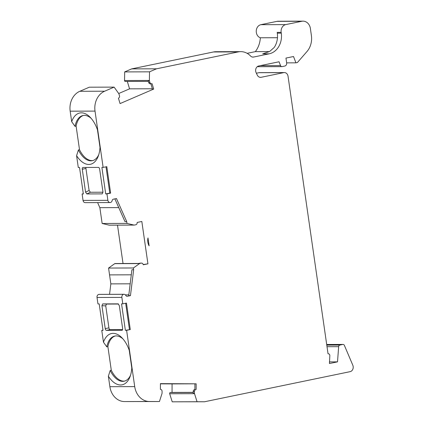 <?xml version="1.0" encoding="UTF-8"?>
<svg xmlns="http://www.w3.org/2000/svg" width="423" height="423" viewBox="0 0 423 423"><rect width="100%" height="100%" fill="white"/><g stroke="black" fill="none" stroke-linecap="round" stroke-linejoin="round"><path stroke-width="0.63" d="M91.22 118.424A23.059 12.616 -101.7 0 0 82.971 115.527A23.059 12.616 -101.7 0 0 75.008 126.334L71.688 121.665A26.194 14.329 78.3 0 1 90.226 117.33A26.194 14.329 78.3 0 1 97.464 129.798L100.002 147.389A26.194 14.329 78.3 0 1 98.258 156.156A26.194 14.329 78.3 0 1 76.589 155.685L78.414 149.954A23.059 12.616 -101.7 0 0 90.913 160.83A23.059 12.616 -101.7 0 0 92.309 160.687A23.059 12.616 -101.7 0 0 98.733 154.755M83.527 115.437A23.059 12.616 -101.7 0 0 76.108 126.107L79.513 149.726A23.059 12.616 -101.7 0 0 92.013 160.603A23.059 12.616 -101.7 0 0 92.854 160.55M115.305 335.962A23.059 12.616 -101.7 0 0 107.886 346.638L106.786 346.865L103.466 342.191A26.194 14.329 78.3 0 1 122.004 337.855A26.194 14.329 78.3 0 1 129.242 350.329L131.78 367.915A26.194 14.329 78.3 0 1 130.035 376.687A26.194 14.329 78.3 0 1 108.373 376.216L110.192 370.479A23.059 12.616 -101.7 0 0 124.087 381.218A23.059 12.616 -101.7 0 0 130.511 375.286M122.998 338.955A23.059 12.616 -101.7 0 0 116.145 335.91A23.059 12.616 -101.7 0 0 114.749 336.058A23.059 12.616 -101.7 0 0 106.786 346.865M329.374 361.887L337.517 361.861L338.659 346.664A1.792 1.491 89.8 0 1 339.891 345.062L342.815 344.459A1.792 1.491 89.8 0 1 343.064 344.433A1.792 1.491 89.8 0 1 344.396 345.411L352.808 365.213A4.479 3.722 89.8 0 1 350.128 371.658L204.505 401.765L172.214 401.813L169.676 393.75A0.894 0.746 -90.2 0 1 170.332 392.539L172.05 392.422L172.071 383.904L160.412 383.846M130.184 283.817L110.847 283.881L108.568 268.055L114.728 263.656A0.894 0.746 -90.2 0 1 115.23 263.545M141.657 263.111L140.42 263.111A1.792 1.491 89.8 0 0 140.172 263.138L138.58 263.466L141.414 263.138A1.792 1.491 89.8 0 1 141.657 263.111A1.792 1.491 89.8 0 1 143 264.105L143.281 264.787L147.928 263.825L141.827 221.478L137.179 222.44L137.105 223.196A1.792 1.491 89.8 0 1 135.878 224.745L134.292 225.073A0.894 0.746 -90.2 0 1 134.022 225.073L126.99 223.407L126.731 221.641L116.473 198.556L113.359 199.196A1.792 1.491 89.8 0 0 112.164 200.534A2.686 2.237 -90.2 0 1 110.419 202.532A2.686 2.237 -90.2 0 1 110.091 202.564A2.686 2.237 -90.2 0 1 107.876 200.333L106.95 193.887L105.708 193.893L109.79 193.131L105.999 166.821M147.928 263.825L143.186 264.555M193.232 391.418L193.226 393.353L194.469 393.348L194.474 391.412A1.792 1.491 89.8 0 1 195.542 389.699L194.3 389.705A1.792 1.491 89.8 0 0 193.232 391.418L194.474 391.412M172.071 383.904L194.924 383.825L194.908 389.493M150.863 83.77L152.449 89.068L153.692 89.063L152.09 83.728L151.46 83.77A1.792 1.491 89.8 0 1 151.381 83.77A1.792 1.491 89.8 0 1 149.969 82.585L149.425 80.761A0.894 0.746 -90.2 0 1 149.382 80.444L149.515 71.831L156.526 68.801L238.286 51.897L213.441 51.976A17.909 14.9 -90.2 0 1 215.926 51.717L240.766 51.638A17.909 14.9 89.8 0 0 238.286 51.897M149.425 80.761L148.182 80.767L148.732 82.591A1.792 1.491 89.8 0 0 150.139 83.775A1.792 1.491 89.8 0 0 150.218 83.77L151.302 83.77M153.692 89.063L120.058 103.587L118.461 98.252L118.969 97.803A1.792 1.491 89.8 0 0 119.487 95.751L118.942 93.932A0.894 0.746 -90.2 0 0 118.805 93.652L114.125 87.117L89.285 87.196L79.804 91.294L104.645 91.209L114.125 87.117M194.924 383.82L196.166 383.814L196.15 389.488M108.373 376.216L109.88 386.696A17.909 14.9 -90.2 0 0 124.515 401.57L159.434 401.538L162.014 393.501A0.894 0.746 -90.2 0 0 162.062 393.184L162.067 391.249A1.792 1.491 89.8 0 0 161.004 389.525L160.402 389.308L160.412 383.635L196.166 383.814M110.091 202.564L85.25 202.643A2.686 2.237 -90.2 0 1 83.035 200.412L82.11 193.972L83.315 193.723M109.472 225.152A0.894 0.746 -90.2 0 1 109.182 225.152L102.144 223.487L126.99 223.407M123.03 263.508L117.504 225.142M108.568 268.055L133.409 267.971L139.569 263.577A0.894 0.746 -90.2 0 1 139.823 263.466M103.466 342.191L101.769 330.405L103.011 330.4L99.194 303.925L97.951 303.931L97.026 297.485A2.686 2.237 -90.2 0 1 98.802 294.392L123.643 294.313A2.686 2.237 -90.2 0 1 123.971 294.281A2.686 2.237 -90.2 0 1 125.848 295.492A1.792 1.491 89.8 0 0 127.096 296.296A1.792 1.491 89.8 0 0 127.344 296.269L130.458 295.629L133.663 269.737L133.409 267.971M98.802 294.392A2.686 2.237 -90.2 0 1 99.13 294.366L123.971 294.281M122.797 303.846L126.466 303.09L130.279 329.565L125.367 330.326L121.554 303.851L122.797 303.846L121.866 297.406A2.686 2.237 -90.2 0 1 123.643 294.313M159.434 401.538L149.356 401.49A17.909 14.9 -90.2 0 1 134.72 386.617L126.609 330.321L130.279 329.565M172.05 392.422L193.232 392.354M172.214 401.813L197.055 401.728L194.517 393.67A0.894 0.746 -90.2 0 1 194.469 393.348M204.505 401.765L197.055 401.728M337.517 361.861L329.443 363.526L329.834 355.738A1.792 1.491 89.8 0 0 328.343 353.781A1.792 1.491 89.8 0 0 328.042 353.824L288.047 76.277A4.479 3.722 89.8 0 0 284.362 72.56A4.479 3.722 89.8 0 0 283.743 72.624L261.155 77.298A4.479 3.722 -90.2 0 1 260.536 77.361A4.479 3.722 -90.2 0 1 257.343 75.22A47.461 39.482 -90.2 0 1 256.047 72.476A4.479 3.722 -90.2 0 1 258.712 65.988L279.058 61.779L280.523 65.581A1.792 1.491 89.8 0 0 281.882 66.623A1.792 1.491 89.8 0 0 282.13 66.596L284.832 66.041A2.686 2.237 89.8 0 0 286.657 62.937L285.953 58.083L293.514 56.518L295.947 62.831L286.646 62.863M256.386 73.227L258.902 72.708A4.479 3.722 -90.2 0 1 259.521 72.645L284.362 72.56M295.947 62.831L297.411 62.53L307.024 51.474A17.909 14.9 89.8 0 0 311.391 35.495L310.487 29.203A8.957 7.45 89.8 0 0 303.048 21.15A8.957 7.45 89.8 0 0 301.805 21.277L285.715 24.608A6.715 5.589 89.8 0 0 281.168 32.365L281.279 33.147A17.909 14.9 -90.2 0 1 269.144 53.832L253.641 57.036A4.479 3.722 -90.2 0 1 253.017 57.105A4.479 3.722 -90.2 0 1 250.569 56.01A17.909 14.9 89.8 0 0 240.766 51.638M277.472 37.721L260.341 37.779A6.715 5.589 -90.2 0 1 256.248 30.969A6.715 5.589 -90.2 0 1 260.875 24.687L276.965 21.362A8.957 7.45 -90.2 0 1 278.202 21.235L303.048 21.15M125.494 81.401A0.894 0.746 -90.2 0 1 124.542 80.523L124.674 71.91L131.685 68.886L156.526 68.801M131.685 68.886L213.441 51.976M124.674 71.91L149.515 71.831M118.715 93.525L129.549 88.841L127.328 81.433M129.549 88.841L152.359 88.767M106.95 193.887L110.62 193.131L106.808 166.657L103.133 167.413L95.022 111.101A17.909 14.9 -90.2 0 1 104.645 91.209M71.688 121.665L70.176 111.18A17.909 14.9 -90.2 0 1 79.804 91.294M130.458 295.629L128.724 295.635L131.923 269.742L133.663 269.737M114.876 198.884L124.997 221.647L126.731 221.641M82.273 169.232A1.792 0.978 78.3 0 1 82.903 167.476A1.792 0.978 78.3 0 1 83.008 167.466L98.411 167.413A1.792 0.978 78.3 0 1 99.659 169.174L102.963 192.084L102.229 193.887L86.826 193.94L85.573 192.142L82.273 169.232L85.943 168.476A1.792 0.978 78.3 0 1 85.975 167.455M102.979 192.216L90.363 192.259L89.11 190.456L85.943 168.476M103.133 167.413L101.89 167.418L105.708 193.893M76.589 155.685L78.292 167.497L79.535 167.492L83.352 193.967L82.11 193.972M147.981 237.948L149.118 245.842A9.401 7.82 -90.2 0 1 147.981 237.948L149.118 245.842M106.49 330.384A1.792 0.978 78.3 0 1 105.237 328.618L108.912 327.862A1.792 0.978 78.3 0 0 110.16 329.623L106.49 330.384L122.099 330.289M102.673 303.91L106.474 304.074L105.745 305.882L101.938 305.713L102.673 303.91L118.102 303.857M105.745 305.882L108.912 327.862M101.938 305.713L105.237 328.618M118.128 303.857L119.328 305.655L122.628 328.565A1.792 0.978 78.3 0 1 121.998 330.321A1.792 0.978 78.3 0 1 121.887 330.331M122.591 329.58L110.16 329.623M106.474 304.074L118.53 304.031M125.367 330.326L126.609 330.321M102.144 223.487L99.865 207.672L118.757 207.608M128.819 294.847L125.361 294.857M102.974 330.151L101.769 330.405M107.886 346.638L111.291 370.252L110.192 370.479M111.291 370.252A23.059 12.616 -101.7 0 0 124.632 381.081M281.168 32.365L277.192 32.375L277.303 33.163A17.909 14.9 -90.2 0 1 274.241 47.429L269.652 51.484L262.683 53.853L269.144 53.832M247.132 53.33L255.312 51.638L269.456 51.59M76.108 126.107L75.008 126.334M79.513 149.726L78.414 149.954M110.62 193.131L109.79 193.131M129.454 329.565L125.663 303.254M260.341 37.779A22.387 18.623 -90.2 0 1 255.312 51.638M110.847 283.881L109.557 294.329M97.613 202.601L99.865 207.672M170.332 392.539L193.232 392.465M148.732 82.591L149.969 82.585M194.3 389.705L195.542 389.699M140.172 263.138L141.414 263.138M83.035 200.412L107.876 200.333M109.182 225.152L134.022 225.073M114.728 263.656L139.569 263.577M97.026 297.485L121.866 297.406M109.88 386.696L134.72 386.617M124.515 401.57L149.356 401.49M169.676 393.75L194.517 393.67M342.815 344.459L326.704 344.512M339.891 345.062L326.789 345.105M338.659 346.664L327.016 346.701M283.743 72.624L258.902 72.708M261.155 77.298L259.912 77.298M280.523 65.581L260.341 65.65M301.805 21.277L276.965 21.362M124.542 80.523L149.382 80.444M70.176 111.18L95.022 111.101M285.715 24.608L260.875 24.687M253.641 57.036L252.399 57.042M126.847 296.274L127.344 296.269M109.552 274.892L131.299 274.818M85.573 192.142L89.11 190.456M90.363 192.259L86.826 193.94M277.303 33.163L281.279 33.147M262.683 53.853L264.835 53.409M115.109 263.534L138.644 263.455M150.139 83.775L151.381 83.77M109.324 225.168L134.17 225.089M343.064 344.433L326.699 344.486M328.343 353.781L328.037 353.787M281.882 66.623L257.237 66.707M125.287 81.438L148.362 81.364"/></g></svg>
